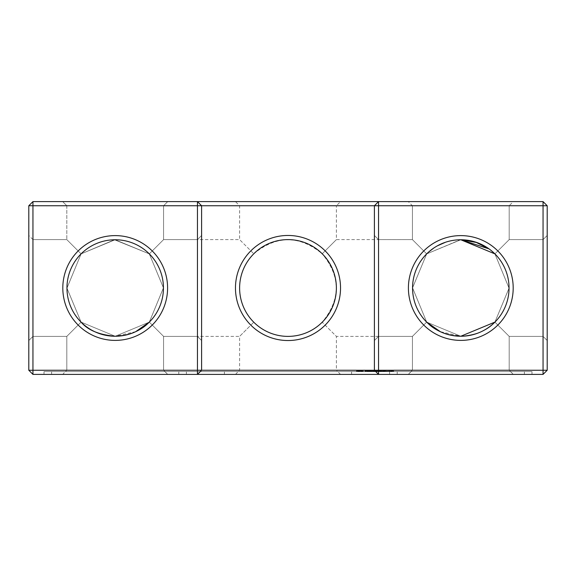 <?xml version="1.0" encoding="UTF-8"?>
<svg xmlns="http://www.w3.org/2000/svg" width="576" height="576" viewBox="0 0 576 576"><rect width="100%" height="100%" fill="white"/><g stroke="black" fill="none" stroke-linecap="round" stroke-linejoin="round"><path stroke-width="0.43" stroke-dasharray="2.88 2.16" d="M167.731 201.6L163.584 205.747L66.816 205.747L163.584 205.747L66.816 205.747L163.584 205.747L167.731 201.6L163.584 205.747L66.816 205.747L163.584 205.747L66.816 205.747L163.584 205.747L167.731 201.6L163.584 205.747L66.816 205.747L163.584 205.747L66.816 205.747L163.584 205.747L167.731 201.6L163.584 205.747L66.816 205.747L163.584 205.747L66.816 205.747L163.584 205.747L167.731 201.6L163.584 205.747L66.816 205.747L163.584 205.747L66.816 205.747L163.584 205.747L167.731 201.6L163.584 205.747L66.816 205.747L163.584 205.747L167.731 201.6L62.669 201.6L167.731 201.6L62.669 201.6L167.731 201.6L62.669 201.6L167.731 201.6L62.669 201.6L167.731 201.6L62.669 201.6L167.731 201.6L62.669 201.6L167.731 201.6L62.669 201.6L167.731 201.6L62.669 201.6L167.731 201.6L62.669 201.6L167.731 201.6L62.669 201.6L167.731 201.6L62.669 201.6L167.731 201.6L62.669 201.6L167.731 201.6L62.669 201.6L167.731 201.6L163.584 205.747L66.816 205.747L163.584 205.747L163.584 239.616L149.314 253.886L163.584 239.616L149.314 253.886L163.447 287.827L149.314 322.114L163.584 336.384L149.314 322.114C142.466 330.192 131.09 334.901 115.2 336.247C99.252 334.872 87.876 330.163 81.086 322.114L66.953 288.173L81.086 253.886L114.487 239.76L149.314 253.886L163.447 287.827L149.314 322.114C142.466 330.192 131.09 334.901 115.2 336.247C99.252 334.872 87.876 330.163 81.086 322.114L66.816 336.384L81.086 322.114L66.953 288.173L81.086 253.886L66.816 239.616L81.086 253.886L114.487 239.76L149.314 253.886L163.447 287.827L149.314 322.114L163.584 336.384L197.453 336.384L197.453 239.616L197.453 336.384L201.6 340.531L201.6 235.469L201.6 340.531L201.6 235.469L201.6 340.531L201.6 235.469L201.6 340.531L201.6 235.469L201.6 340.531L201.6 235.469L201.6 340.531L201.6 235.469L201.6 340.531L201.6 235.469L201.6 340.531L201.6 235.469L201.6 340.531L201.6 235.469L201.6 340.531L201.6 235.469L201.6 340.531L201.6 235.469L201.6 340.531L201.6 235.469L201.6 340.531L197.453 336.384L197.453 239.616L197.453 336.384L201.6 340.531L197.453 336.384L197.453 239.616L197.453 336.384L197.453 239.616L197.453 336.384L201.6 340.531L197.453 336.384L197.453 239.616L197.453 336.384L197.453 239.616L197.453 336.384L201.6 340.531L197.453 336.384L197.453 239.616L197.453 336.384L197.453 239.616L197.453 336.384L201.6 340.531L197.453 336.384L197.453 239.616L197.453 336.384L197.453 239.616L197.453 336.384L201.6 340.531L197.453 336.384L197.453 239.616L197.453 336.384L197.453 239.616L197.453 336.384L163.584 336.384L163.584 370.253L66.816 370.253L163.584 370.253L66.816 370.253L163.584 370.253L167.731 374.4L62.669 374.4L167.731 374.4L62.669 374.4L167.731 374.4L62.669 374.4L167.731 374.4L62.669 374.4L167.731 374.4L62.669 374.4L167.731 374.4L62.669 374.4L167.731 374.4L62.669 374.4L167.731 374.4L62.669 374.4L167.731 374.4L62.669 374.4L167.731 374.4L62.669 374.4L167.731 374.4L62.669 374.4L167.731 374.4L62.669 374.4L167.731 374.4L62.669 374.4L167.731 374.4L163.584 370.253L66.816 370.253L163.584 370.253L66.816 370.253L163.584 370.253L66.816 370.253L163.584 370.253L66.816 370.253L163.584 370.253L66.816 370.253L163.584 370.253L66.816 370.253L163.584 370.253L66.816 370.253L163.584 370.253L66.816 370.253L163.584 370.253L66.816 370.253L163.584 370.253L66.816 370.253L163.584 370.253L66.816 370.253L163.584 370.253L167.731 374.4M547.2 370.253L543.053 374.4L32.947 374.4L32.947 201.6L543.053 201.6L547.2 205.747L547.2 370.253L28.8 370.253L28.8 205.747L547.2 205.747M460.8 201.6L408.269 201.6L460.8 201.6M340.531 201.6L235.469 201.6L340.531 201.6L336.384 205.747L239.616 205.747L336.384 205.747L336.384 239.616L322.214 253.786C312.674 244.555 301.27 239.832 288 239.616C274.73 239.832 263.326 244.555 253.786 253.786C276.595 235.116 299.405 235.116 322.214 253.786L336.384 239.616L412.416 239.616L426.686 253.886L412.416 239.616L426.686 253.886L412.416 239.616L426.686 253.886L412.416 239.616L426.686 253.886L412.416 239.616L426.686 253.886L412.416 239.616L426.686 253.886L412.416 239.616L426.686 253.886L412.416 239.616L426.686 253.886L412.416 239.616L426.686 253.886L412.416 239.616L426.686 253.886L412.416 239.616L426.686 253.886L412.416 239.616L426.686 253.886L412.416 239.616L426.686 253.886L412.416 239.616L412.416 205.747L509.184 205.747L412.416 205.747L509.184 205.747L412.416 205.747L509.184 205.747L412.416 205.747L509.184 205.747L412.416 205.747L509.184 205.747L412.416 205.747L509.184 205.747L412.416 205.747L509.184 205.747L412.416 205.747L509.184 205.747L412.416 205.747L509.184 205.747L412.416 205.747L509.184 205.747L412.416 205.747L509.184 205.747L412.416 205.747L509.184 205.747L412.416 205.747L509.184 205.747L412.416 205.747L408.269 201.6M135.698 331.675L115.2 336.247C99.252 334.872 87.876 330.163 81.086 322.114L66.953 288.173L81.086 253.886L114.487 239.76L149.314 253.886L163.584 239.616L149.314 253.886L163.447 287.827L149.314 322.114C142.466 330.192 131.09 334.901 115.2 336.247C99.252 334.872 87.876 330.163 81.086 322.114L66.816 336.384L81.086 322.114L66.953 288.173L81.086 253.886L66.816 239.616L81.086 253.886L114.487 239.76L149.314 253.886L163.584 239.616L149.314 253.886L163.584 239.616L149.314 253.886L163.584 239.616L149.314 253.886L163.584 239.616L149.314 253.886L163.584 239.616L149.314 253.886L163.584 239.616L149.314 253.886L163.584 239.616L149.314 253.886L163.584 239.616L149.314 253.886L163.584 239.616L149.314 253.886L163.584 239.616L149.314 253.886L163.584 239.616L197.453 239.616L201.6 235.469L197.453 239.616L201.6 235.469L197.453 239.616L201.6 235.469L197.453 239.616L201.6 235.469L197.453 239.616L201.6 235.469L197.453 239.616L201.6 235.469L197.453 239.616L163.584 239.616L197.453 239.616L163.584 239.616L197.453 239.616L163.584 239.616L197.453 239.616L163.584 239.616L197.453 239.616L163.584 239.616L197.453 239.616L163.584 239.616L163.584 205.747L66.816 205.747L163.584 205.747L163.584 239.616L163.584 205.747L163.584 239.616L163.584 205.747L163.584 239.616L163.584 205.747L163.584 239.616L163.584 205.747L163.584 239.616L163.584 205.747L163.584 239.616L239.616 239.616L253.786 253.786L239.616 239.616L239.616 205.747L235.469 201.6M28.8 340.531L32.947 336.384L28.8 340.531L32.947 336.384L28.8 340.531L32.947 336.384L28.8 340.531L32.947 336.384L28.8 340.531L32.947 336.384L28.8 340.531L32.947 336.384L32.947 239.616L32.947 336.384L32.947 239.616L32.947 336.384L32.947 239.616L32.947 336.384L32.947 239.616L32.947 336.384L32.947 239.616L32.947 336.384L32.947 239.616L32.947 336.384L32.947 239.616L32.947 336.384L32.947 239.616L32.947 336.384L32.947 239.616L32.947 336.384L32.947 239.616L32.947 336.384L32.947 239.616L32.947 336.384L32.947 239.616L32.947 336.384L66.816 336.384L81.086 322.114L66.953 288.173L81.086 253.886L114.487 239.76L149.314 253.886L163.447 287.827L149.314 322.114C142.466 330.192 131.09 334.901 115.2 336.247A48.247 48.247 0 0 1 73.418 263.88A48.247 48.247 0 0 1 156.982 263.88A48.247 48.247 0 0 1 115.2 336.247C99.252 334.872 87.876 330.163 81.086 322.114L66.816 336.384L81.086 322.114L66.953 288.173L81.086 253.886L66.816 239.616L81.086 253.886L114.487 239.76L149.314 253.886L163.447 287.892L149.314 322.114L163.584 336.384L163.584 370.253L163.584 336.384L149.314 322.114C142.466 330.192 131.09 334.901 115.2 336.247C99.252 334.872 87.876 330.163 81.086 322.114L66.953 288.173L81.086 253.886L114.487 239.76L149.314 253.886L163.447 287.892L149.314 322.114C142.466 330.192 131.09 334.901 115.2 336.247C99.252 334.872 87.876 330.163 81.086 322.114L66.816 336.384L81.086 322.114L66.953 288.173L81.086 253.886L66.816 239.616L81.086 253.886L114.487 239.76L149.314 253.886L163.447 287.827L149.314 322.114L163.584 336.384L149.314 322.114C142.466 330.192 131.09 334.901 115.2 336.247C99.252 334.872 87.876 330.163 81.086 322.114L66.953 288.173L81.086 253.886L114.487 239.76L149.314 253.886L163.447 287.827L149.314 322.114C142.466 330.192 131.09 334.901 115.2 336.247C99.252 334.872 87.876 330.163 81.086 322.114L66.816 336.384L81.086 322.114L66.953 288.173L81.086 253.886L66.816 239.616L81.086 253.886L114.487 239.76L149.314 253.886L163.447 287.827L149.314 322.114L163.584 336.384L197.453 336.384L163.584 336.384L149.314 322.114C142.466 330.192 131.09 334.901 115.2 336.247C99.252 334.872 87.876 330.163 81.086 322.114L66.953 288.173L81.086 253.886L114.487 239.76L149.314 253.886L163.447 287.827L149.314 322.114C142.466 330.192 131.09 334.901 115.2 336.247C99.252 334.872 87.876 330.163 81.086 322.114L66.816 336.384L81.086 322.114L66.953 288.173L81.086 253.886L66.816 239.616L81.086 253.886L114.487 239.76L149.314 253.886L163.447 287.827L149.314 322.114L163.584 336.384L149.314 322.114C142.466 330.192 131.09 334.901 115.2 336.247C99.252 334.872 87.876 330.163 81.086 322.114L66.953 288.173L81.086 253.886L114.487 239.76L149.314 253.886L163.447 287.827L149.314 322.114C142.466 330.192 131.09 334.901 115.2 336.247C99.252 334.872 87.876 330.163 81.086 322.114L66.953 288.173L81.086 253.886L66.816 239.616L81.086 253.886L114.487 239.76L149.314 253.886L163.447 287.827L149.314 322.114L163.584 336.384L197.453 336.384L163.584 336.384L149.314 322.114C142.466 330.192 131.09 334.901 115.2 336.247C99.252 334.872 87.876 330.163 81.086 322.114L66.953 288.173L81.086 253.886L114.487 239.76L149.314 253.886L163.447 287.827L149.314 322.114C142.466 330.192 131.09 334.901 115.2 336.247C99.252 334.872 87.876 330.163 81.086 322.114L66.816 336.384L81.086 322.114L66.953 288.173L81.086 253.886L66.816 239.616L81.086 253.886L114.487 239.76L149.314 253.886L163.447 287.827L149.314 322.114C142.466 330.192 131.09 334.901 115.2 336.247C99.252 334.872 87.876 330.163 81.086 322.114L66.953 288.173L81.086 253.886L114.487 239.76L149.314 253.886L163.447 287.827L149.314 322.114C142.466 330.192 131.09 334.901 115.2 336.247C99.252 334.872 87.876 330.163 81.086 322.114L66.816 336.384L81.086 322.114L66.953 288.173L81.086 253.886L66.816 239.616L81.086 253.886L114.487 239.76L149.314 253.886L163.447 287.827L149.314 322.114L163.584 336.384L149.314 322.114C142.466 330.192 131.09 334.901 115.2 336.247C99.252 334.872 87.876 330.163 81.086 322.114L66.953 288.173L81.086 253.886L114.487 239.76L149.314 253.886L163.447 287.827L149.314 322.114C142.466 330.192 131.09 334.901 115.2 336.247C99.252 334.872 87.876 330.163 81.086 322.114L66.816 336.384L81.086 322.114L66.953 288.173L81.086 253.886L66.816 239.616L81.086 253.886L114.487 239.76L149.314 253.886L163.447 287.827L149.314 322.114L163.584 336.384L197.453 336.384L163.584 336.384L149.314 322.114C142.466 330.192 131.09 334.901 115.2 336.247C99.252 334.872 87.876 330.163 81.086 322.114L66.953 288.173L81.086 253.886L114.487 239.76L149.314 253.886L163.447 287.827L149.314 322.114C142.466 330.192 131.09 334.901 115.2 336.247C99.252 334.872 87.876 330.163 81.086 322.114L66.816 336.384L81.086 322.114L66.816 336.384L81.086 322.114L66.953 288.173L81.086 253.886L66.816 239.616L81.086 253.886L114.487 239.76L149.314 253.886L163.447 287.827L149.314 322.114L163.584 336.384L149.314 322.114L163.584 336.384L197.453 336.384L163.584 336.384L149.314 322.114C142.466 330.192 131.09 334.901 115.2 336.247L81.086 322.114L66.953 288.108L81.086 253.886L115.092 239.753L149.314 253.886L163.447 287.827L149.314 322.114L115.2 336.247L81.086 322.114L66.816 336.384L32.947 336.384L32.947 239.616L32.947 336.384L28.8 340.531L28.8 235.469L28.8 340.531L28.8 235.469L28.8 340.531L28.8 235.469L28.8 340.531L28.8 235.469L28.8 340.531L28.8 235.469L28.8 340.531L28.8 235.469L28.8 340.531L28.8 235.469L28.8 340.531L28.8 235.469L28.8 340.531L28.8 235.469L28.8 340.531L28.8 235.469L28.8 340.531L28.8 235.469L28.8 340.531L28.8 235.469L28.8 340.531L28.8 235.469L28.8 340.531L32.947 336.384L66.816 336.384L81.086 322.114L66.953 288.108L81.086 253.886L66.816 239.616L81.086 253.886L115.092 239.753L149.314 253.886L163.447 287.827L149.314 322.114L163.584 336.384L149.314 322.114L115.2 336.247L81.086 322.114L66.953 288.108L81.086 253.886L115.092 239.753L149.314 253.886L163.447 287.892L149.314 322.114L115.2 336.247L81.086 322.114L66.816 336.384L66.816 370.253L62.669 374.4M197.453 374.4L201.6 370.253L201.6 205.747L197.453 201.6M378.547 374.4L374.4 370.253L374.4 205.747L378.547 201.6M543.053 201.6L543.053 374.4M32.947 201.6L28.8 205.747M374.4 340.531L374.4 235.469L374.4 340.531L374.4 235.469L374.4 340.531L374.4 235.469L374.4 340.531L374.4 235.469L374.4 340.531L374.4 235.469L374.4 340.531L374.4 235.469L374.4 340.531L374.4 235.469L374.4 340.531L374.4 235.469L374.4 340.531L374.4 235.469L374.4 340.531L374.4 235.469L374.4 340.531L374.4 235.469L374.4 340.531L374.4 235.469L374.4 340.531L378.547 336.384L378.547 239.616L378.547 336.384L378.547 239.616L378.547 336.384L374.4 340.531L378.547 336.384L378.547 239.616L378.547 336.384L378.547 239.616L378.547 336.384L374.4 340.531L378.547 336.384L378.547 239.616L378.547 336.384L378.547 239.616L378.547 336.384L374.4 340.531L378.547 336.384L378.547 239.616L378.547 336.384L378.547 239.616L378.547 336.384L374.4 340.531L378.547 336.384L378.547 239.616L378.547 336.384L378.547 239.616L378.547 336.384L374.4 340.531L378.547 336.384L378.547 239.616L378.547 336.384L378.547 239.616L378.547 336.384L374.4 340.531M547.2 340.531L547.2 235.469L547.2 340.531L547.2 235.469L547.2 340.531L547.2 235.469L547.2 340.531L547.2 235.469L547.2 340.531L547.2 235.469L547.2 340.531L547.2 235.469L547.2 340.531L547.2 235.469L547.2 340.531L547.2 235.469L547.2 340.531L547.2 235.469L547.2 340.531L547.2 235.469L547.2 340.531L547.2 235.469L547.2 340.531L547.2 235.469L547.2 340.531L547.2 235.469L547.2 340.531L543.053 336.384L543.053 239.616L543.053 336.384L547.2 340.531L543.053 336.384L543.053 239.616L543.053 336.384L543.053 239.616L543.053 336.384L547.2 340.531L543.053 336.384L543.053 239.616L543.053 336.384L543.053 239.616L543.053 336.384L547.2 340.531L543.053 336.384L543.053 239.616L543.053 336.384L543.053 239.616L543.053 336.384L547.2 340.531L543.053 336.384L543.053 239.616L543.053 336.384L543.053 239.616L543.053 336.384L547.2 340.531L543.053 336.384L543.053 239.616L543.053 336.384L543.053 239.616L543.053 336.384L547.2 340.531L543.053 336.384L543.053 239.616L543.053 336.384L543.053 239.616L543.053 336.384L509.184 336.384L494.914 322.114L509.047 288.18L494.914 253.886L509.184 239.616L494.914 253.886L509.184 239.616L494.914 253.886L509.184 239.616L494.914 253.886L460.8 239.753L426.686 253.886L412.553 287.82L426.686 322.114L460.8 336.247A48.247 48.247 0 0 0 502.582 263.88A48.247 48.247 0 0 0 419.018 263.88A48.247 48.247 0 0 0 460.8 336.247C476.748 334.872 488.124 330.163 494.914 322.114L509.047 288.18L494.914 253.886L509.184 239.616L494.914 253.886L460.404 239.753L426.686 253.886L412.553 287.82L426.686 322.114C433.534 330.192 444.91 334.901 460.8 336.247L494.914 322.114L509.047 288.18L494.914 253.886L509.184 239.616L494.914 253.886L509.184 239.616L494.914 253.886L509.184 239.616L494.914 253.886L509.184 239.616L494.914 253.886L509.184 239.616L494.914 253.886L509.184 239.616L494.914 253.886L460.8 239.753L426.686 253.886L412.553 287.82L426.686 322.114L460.8 336.247C476.748 334.872 488.124 330.163 494.914 322.114L509.184 336.384L543.053 336.384L509.184 336.384L494.914 322.114L509.047 288.18L494.914 253.886L509.184 239.616L494.914 253.886L460.404 239.753L426.686 253.886L412.553 287.82L426.686 322.114C433.534 330.192 444.91 334.901 460.8 336.247L494.914 322.114L509.047 288.18L494.914 253.886L509.184 239.616L494.914 253.886L509.184 239.616L494.914 253.886L509.047 288.18L494.914 322.114L509.184 336.384L494.914 322.114L509.184 336.384L543.053 336.384L509.184 336.384L494.914 322.114L509.047 288.18L494.914 253.886L509.047 288.108L494.914 322.114L509.047 288.18L494.914 253.886L509.047 288.108L494.914 322.114L509.184 336.384L494.914 322.114L509.047 288.108L494.914 253.886L509.047 288.18L494.914 322.114L509.047 288.18L494.914 253.886L509.047 288.18L494.914 322.114L509.184 336.384L543.053 336.384L509.184 336.384L494.914 322.114L509.047 288.18L494.914 253.886L509.047 288.18L494.914 322.114L509.184 336.384L494.914 322.114L509.047 288.18L494.914 253.886L509.047 288.18L494.914 322.114L509.184 336.384L543.053 336.384L509.184 336.384L494.914 322.114L509.047 288.18L494.914 253.886L509.047 288.18L494.914 322.114L509.184 336.384L494.914 322.114L509.047 288.18L494.914 253.886L509.047 288.18L494.914 322.114L509.047 288.18L494.914 253.886L509.047 288.108L494.914 322.114L509.184 336.384L543.053 336.384L509.184 336.384L494.914 322.114L509.184 336.384L494.914 322.114L509.184 336.384L494.914 322.114L509.047 288.18L494.914 253.886L509.047 288.18L494.914 322.114L509.184 336.384L543.053 336.384L509.184 336.384L494.914 322.114L509.184 336.384L509.184 370.253L412.416 370.253L509.184 370.253L412.416 370.253L509.184 370.253L412.416 370.253L509.184 370.253L412.416 370.253L509.184 370.253L412.416 370.253L509.184 370.253L412.416 370.253L509.184 370.253L412.416 370.253L509.184 370.253L412.416 370.253L509.184 370.253L412.416 370.253L509.184 370.253L412.416 370.253L509.184 370.253L412.416 370.253L509.184 370.253L412.416 370.253L509.184 370.253L412.416 370.253L509.184 370.253L513.331 374.4L408.269 374.4L513.331 374.4L408.269 374.4L513.331 374.4L408.269 374.4L513.331 374.4L408.269 374.4L513.331 374.4L408.269 374.4L513.331 374.4L408.269 374.4L513.331 374.4L408.269 374.4L513.331 374.4L408.269 374.4L513.331 374.4L408.269 374.4L513.331 374.4L408.269 374.4L513.331 374.4L408.269 374.4L513.331 374.4L408.269 374.4L513.331 374.4L408.269 374.4L513.331 374.4L509.184 370.253L513.331 374.4M115.2 340.394A52.394 52.394 0 0 1 69.826 261.806A52.394 52.394 0 0 1 160.574 261.806A52.394 52.394 0 0 1 115.2 340.394M288 340.531A52.531 52.531 0 0 0 333.497 261.734A52.531 52.531 0 0 0 242.503 261.734A52.531 52.531 0 0 0 288 340.531M460.8 340.394A52.394 52.394 0 0 0 506.174 261.806A52.394 52.394 0 0 0 415.426 261.806A52.394 52.394 0 0 0 460.8 340.394M477.166 242.618L489.074 248.904L477.122 242.597L489.074 248.904L477.122 242.597L489.074 248.904L493.07 252.137L489.074 248.904L493.07 252.137L489.074 248.904L493.07 252.137L489.074 248.904L493.07 252.137L489.074 248.904L493.07 252.137L489.074 248.904L478.735 243.216M475.546 242.064L473.904 241.567M463.86 239.854L460.944 239.753M459.727 239.767L453.269 240.343M448.718 241.294L447.286 241.69M437.314 245.858L433.721 248.069M428.486 252.173L426.686 253.886L460.8 239.753L426.686 253.886L428.486 252.173L426.686 253.886L460.8 239.753L426.686 253.886L428.486 252.173L426.686 253.886L460.8 239.753L426.686 253.886L460.8 239.753L426.686 253.886L460.8 239.753L426.686 253.886L428.486 252.173L426.686 253.886L428.486 252.173L426.686 253.886L412.553 287.82L426.686 322.114L412.416 336.384L426.686 322.114L412.416 336.384L426.686 322.114L460.8 336.247C476.748 334.872 488.124 330.163 494.914 322.114L460.8 336.247L494.914 322.114C488.124 330.163 476.748 334.872 460.8 336.247L494.914 322.114L460.8 336.247C476.748 334.872 488.124 330.163 494.914 322.114L460.8 336.247C476.748 334.872 488.124 330.163 494.914 322.114L460.8 336.247C476.748 334.872 488.124 330.163 494.914 322.114L460.8 336.247C476.748 334.872 488.124 330.163 494.914 322.114L460.8 336.247C476.748 334.872 488.124 330.163 494.914 322.114L460.8 336.247C476.748 334.872 488.124 330.163 494.914 322.114L460.8 336.247L494.914 322.114C488.124 330.163 476.748 334.872 460.8 336.247L494.914 322.114M447.372 241.661L451.483 240.66M477.108 242.59L489.074 248.904M437.155 245.945L433.692 248.09L437.155 245.945M460.8 239.753L426.686 253.886L412.553 287.82L426.686 322.114C433.534 330.192 444.91 334.901 460.8 336.247L440.302 331.675M81.086 322.114L66.953 288.108L81.086 253.886L66.816 239.616L81.086 253.886L115.092 239.753L149.314 253.886L163.447 287.892L149.314 322.114L115.2 336.247M288 336.384A48.384 48.384 0 0 0 329.904 263.808A48.384 48.384 0 0 0 246.096 263.808A48.384 48.384 0 0 0 288 336.384C274.73 336.168 263.326 331.445 253.786 322.214C244.555 312.674 239.832 301.27 239.616 288C239.832 274.73 244.555 263.326 253.786 253.786C244.555 263.326 239.832 274.73 239.616 288C239.832 301.27 244.555 312.674 253.786 322.214C263.326 331.445 274.73 336.168 288 336.384C301.27 336.168 312.674 331.445 322.214 322.214C312.674 331.445 301.27 336.168 288 336.384M32.947 374.4L28.8 370.253M408.269 374.4L412.416 370.253L408.269 374.4L412.416 370.253L408.269 374.4L412.416 370.253L408.269 374.4L412.416 370.253L408.269 374.4L412.416 370.253L408.269 374.4L412.416 370.253L408.269 374.4L412.416 370.253L412.416 336.384L412.416 370.253L412.416 336.384L412.416 370.253L412.416 336.384L412.416 370.253L412.416 336.384L412.416 370.253L412.416 336.384L412.416 370.253L412.416 336.384L412.416 370.253L412.416 336.384L426.686 322.114L412.416 336.384L378.547 336.384L412.416 336.384L426.686 322.114L412.553 287.82L426.686 253.886L412.553 287.82L426.686 322.114L412.416 336.384L426.686 322.114L412.416 336.384L378.547 336.384L412.416 336.384L426.686 322.114L412.553 287.82L426.686 253.886L412.553 287.82L426.686 322.114L412.416 336.384L426.686 322.114L412.553 287.82L426.686 253.886L412.553 287.82L426.686 322.114L412.416 336.384L378.547 336.384L412.416 336.384L426.686 322.114L412.553 287.82L426.686 253.886L412.553 287.82L426.686 322.114L412.416 336.384L426.686 322.114L412.553 287.82L426.686 253.886L412.553 287.82L426.686 322.114L412.553 287.82L426.686 253.886L412.553 287.82L426.686 322.114L412.416 336.384L378.547 336.384L412.416 336.384L426.686 322.114L412.553 287.82L426.686 253.886L412.553 287.82L426.686 322.114L412.416 336.384L426.686 322.114L412.553 287.892L426.686 253.886L412.553 287.82L426.686 322.114L412.553 287.892L426.686 253.886L412.553 287.892L426.686 322.114L412.553 287.892L426.686 253.886L412.553 287.82L426.686 322.114L412.416 336.384L378.547 336.384L412.416 336.384L378.547 336.384L412.416 336.384L426.686 322.114L412.416 336.384L426.686 322.114L412.416 336.384L336.384 336.384L322.214 322.214C340.884 299.405 340.884 276.595 322.214 253.786C340.884 276.595 340.884 299.405 322.214 322.214L336.384 336.384L336.384 370.253L239.616 370.253L336.384 370.253L340.531 374.4L235.469 374.4L340.531 374.4M235.469 374.4L239.616 370.253L239.616 336.384L253.786 322.214L239.616 336.384L163.584 336.384L197.453 336.384L163.584 336.384L149.314 322.114M426.686 322.114L460.8 336.247C444.91 334.901 433.534 330.192 426.686 322.114L460.8 336.247C444.91 334.901 433.534 330.192 426.686 322.114L460.8 336.247C444.91 334.901 433.534 330.192 426.686 322.114L460.8 336.247C444.91 334.901 433.534 330.192 426.686 322.114L460.8 336.247C444.91 334.901 433.534 330.192 426.686 322.114L460.8 336.247C444.91 334.901 433.534 330.192 426.686 322.114L460.8 336.247C444.91 334.901 433.534 330.192 426.686 322.114L460.8 336.247L426.686 322.114C433.534 330.192 444.91 334.901 460.8 336.247M32.947 336.384L66.816 336.384L66.816 370.253L66.816 336.384L66.816 370.253L66.816 336.384L66.816 370.253L66.816 336.384L66.816 370.253L66.816 336.384L66.816 370.253L66.816 336.384L66.816 370.253L66.816 336.384L32.947 336.384M178.79 374.4L51.61 374.4L178.79 374.4L51.61 374.4L178.79 374.4L178.79 371.635L51.61 371.635L178.79 371.635L51.61 371.635L178.79 371.635L51.61 371.635L178.79 371.635L51.61 371.635L178.79 371.635L51.61 371.635L178.79 371.635L51.61 371.635L178.79 371.635L51.61 371.635L178.79 371.635L51.61 371.635L178.79 371.635L51.61 371.635L178.79 371.635L51.61 371.635L178.79 371.635L51.61 371.635L178.79 371.635L51.61 371.635L178.79 371.635L51.61 371.635L178.79 371.635L178.79 374.4L51.61 374.4L178.79 374.4L51.61 374.4L178.79 374.4L51.61 374.4L178.79 374.4L51.61 374.4L178.79 374.4L51.61 374.4L178.79 374.4L51.61 374.4L178.79 374.4L51.61 374.4L178.79 374.4L51.61 374.4L178.79 374.4L51.61 374.4L178.79 374.4L51.61 374.4L178.79 374.4L51.61 374.4L178.79 374.4L178.79 371.635M44.006 374.4L531.994 374.4L44.006 374.4L44.006 371.635L531.994 371.635L44.006 371.635L44.006 374.4M163.584 336.384L163.584 370.253L163.584 336.384M531.994 374.4L531.994 371.635L531.994 374.4M389.606 374.4L389.606 371.635L389.606 374.4M186.394 374.4L186.394 371.635L186.394 374.4M460.8 371.635L524.39 371.635L460.8 371.635M392.011 371.635L393.242 371.635L392.011 371.635L392.011 370.944L393.458 370.944L392.011 370.944L392.011 371.635M393.458 371.635L392.213 371.635L393.66 371.635L393.458 370.944L393.458 371.635M390.146 371.635L390.362 370.944L390.146 371.635M390.571 371.635L391.802 371.635L390.571 371.635L390.362 370.944L391.802 370.944L390.571 370.944L390.571 371.635M389.563 371.635L388.325 371.635L389.563 371.635L389.772 370.944L388.325 370.944L389.563 370.944L389.563 371.635M388.116 371.635L388.325 370.944L388.116 371.635M387.374 371.635L386.777 371.635L387.374 371.635L387.374 370.944L386.777 370.944L387.482 370.944L387.374 371.635M383.803 371.635L384.984 371.635L383.803 371.635L383.803 370.944L384.984 370.944L383.803 370.944L383.803 371.635M383.854 371.635L385.956 371.635L383.652 371.635L383.652 370.944L385.956 370.944L383.854 370.944L383.854 371.635L383.861 370.944M386.179 371.635L384.077 371.635L386.179 371.635L386.179 370.944L386.179 371.635M385.538 371.635L384.077 371.635L385.754 371.635L385.538 370.944L384.077 370.944L385.956 370.944L384.077 370.944L385.754 370.944L385.538 371.635M382.399 371.635L383.335 371.635L382.399 371.635L382.399 370.944L383.335 370.944L382.399 370.944L382.399 371.635M382.327 371.635L382.536 370.944L382.327 371.635M382.745 371.635L382.766 370.944M381.874 371.635L380.729 371.635L381.874 371.635L381.874 370.944L380.729 370.944L381.874 370.944M379.346 371.635L381.449 371.635L379.138 371.635L379.138 370.944L381.449 370.944L379.346 370.944M381.024 371.635L379.562 371.635L381.247 371.635L381.024 370.944L379.562 370.944L381.247 370.944L381.024 371.635L381.024 370.944M381.665 371.635L381.449 370.944L381.665 371.635M379.562 371.635L380.347 371.635L379.152 371.635L379.75 371.635L379.75 370.944L379.152 370.944L380.203 370.944L379.454 370.944L379.562 371.635L379.562 370.944M378.072 371.635L376.56 371.635L378.274 371.635L378.072 370.944L376.56 370.944L378.274 370.944L378.065 371.635M377.453 371.635L376.135 371.635L377.453 371.635L377.453 370.944L376.135 370.944L377.683 370.944L377.453 371.635M374.645 371.635L375.79 371.635L374.645 371.635L374.645 370.944L375.79 370.944L374.645 370.944L374.645 371.635M376.56 371.635L374.854 371.635L375.25 370.944L376.56 370.944L376.56 371.635L375.271 371.635L374.854 370.944L376.56 370.944L376.56 371.635M378.274 371.635L378.274 370.944L378.274 371.635M374.134 371.635L373.003 371.635L374.134 371.635L374.134 370.944L373.003 370.944L374.314 370.944L374.162 371.635M371.851 371.635L372.578 371.635L371.851 371.635L371.851 370.944L372.578 370.944L371.851 370.944L371.851 371.635M371.57 371.635L371.772 370.944L371.57 371.635M373.874 371.635L371.772 371.635L374.09 371.635L371.988 371.635L374.09 371.635L373.874 370.944L371.772 370.944L374.09 370.944L371.988 370.944L373.874 370.944L373.874 371.635M373.457 371.635L371.988 371.635L373.673 371.635L373.457 370.944L371.988 370.944L373.673 370.944L373.457 371.635M370.332 371.635L371.441 371.635L370.116 371.635L370.116 370.944L371.441 370.944L370.332 370.944L370.332 371.635M369.569 371.635L368.28 371.635L370.786 371.635L369.331 371.635L369.331 370.944L370.786 370.944L368.28 370.944L369.756 370.944L368.906 370.944L369.331 371.635L368.669 371.635L368.906 370.944L368.906 371.635L368.906 370.944L368.906 371.635L369.806 371.635L369.144 371.635L369.31 370.944L369.569 371.635L369.569 370.944M371.009 371.635L371.009 370.944M368.071 371.635L366.955 371.635L368.294 371.635L367.618 371.635L368.05 371.635L368.071 370.944L366.955 370.944L368.222 370.944L367.207 370.944L368.05 370.944L368.05 371.635M367.294 371.635L364.91 371.635L367.711 371.635L365.018 371.635L367.596 371.635L367.294 370.944L364.91 370.944L368.294 370.944L365.018 370.944L367.711 370.944L365.328 370.944L367.315 370.944L367.315 371.635M358.366 371.635L357.926 371.635L358.366 371.635L358.366 370.944L356.436 370.944L358.646 370.944L358.366 371.635M357.35 371.635L356.659 371.635L357.35 371.635L357.35 370.944L357.35 371.635M356.494 371.635L356.494 370.944L356.494 371.635M359.244 371.635L358.646 371.635L359.842 371.635L358.646 370.944L359.863 370.944L359.23 370.944L359.244 371.635M360.482 371.635L359.863 371.635L361.087 371.635L360.482 371.635L360.468 370.944L359.842 370.944L361.087 370.944L360.468 370.944L360.482 371.635M361.361 371.635L361.807 371.635L361.087 370.944L361.807 370.944L361.361 370.944L361.361 371.635M362.383 371.635L363.067 371.635L361.807 370.944L363.067 370.944L362.383 370.944L362.383 371.635M363.24 371.635L363.067 370.944L363.24 371.635M288 371.635L351.59 371.635L288 371.635M460.8 374.4L524.39 374.4L460.8 374.4M288 374.4L351.59 374.4L288 374.4M392.213 371.635L392.213 370.944L392.22 371.635M393.66 371.635L393.66 370.944L393.66 371.635M393.242 371.635L393.242 370.944L392.429 370.944L393.242 370.944L393.242 371.635L392.429 371.635L392.429 370.944L392.429 371.635L392.429 370.944L392.429 371.635L393.242 371.635L393.242 370.944L393.242 371.635M390.362 371.635L390.362 370.944L390.362 371.635M391.118 371.635L391.118 370.944M391.406 371.635L391.406 370.944M391.241 371.635L391.241 370.944M391.802 371.635L391.802 370.944M391.493 371.635L391.493 370.944M389.772 371.635L389.772 370.944L389.772 371.635M388.325 371.635L388.325 370.944L388.325 371.635M387.482 371.635L387.482 370.944M387.13 371.635L387.13 370.944L387.13 371.635M386.885 371.635L386.885 370.944L386.885 371.635M386.777 371.635L386.777 370.944M384.667 371.635L384.667 370.944M383.846 371.635L383.846 370.944L383.846 371.635M384.905 371.635L384.905 370.944M384.048 371.635L384.048 370.944L384.048 371.635M384.984 371.635L384.984 370.944L384.984 371.635M385.956 371.635L385.956 370.944L385.956 371.635M383.652 371.635L383.652 370.944L383.652 371.635M384.077 371.635L384.077 370.944L384.07 371.635M385.754 371.635L385.754 370.944M382.802 371.635L382.802 370.944M382.982 371.635L382.982 370.944L382.982 371.635M383.335 371.635L383.335 370.944L383.335 371.635M382.536 371.635L382.536 370.944L382.536 371.635M380.729 371.635L380.743 370.944M381.636 371.635L381.636 370.944L381.622 371.635M381.521 371.635L381.521 370.944L381.528 371.635M381.391 371.635L381.391 370.944M381.125 371.635L381.125 370.944L381.125 371.635M381.6 371.635L381.6 370.944M381.571 371.635L381.571 370.944M381.499 371.635L381.499 370.944L381.492 371.635M380.786 371.635L380.779 370.944M381.794 371.635L381.794 370.944M381.838 371.635L381.73 370.944L381.838 371.635M381.449 371.635L381.449 370.944L381.449 371.635M379.138 371.635L379.152 370.944M379.354 371.635L379.354 370.944L379.382 371.635M381.247 371.635L381.247 370.944L381.233 371.635M380.203 370.944L380.203 371.635L380.203 370.944M380.347 371.635L380.347 370.944M378.799 371.635L378.799 370.944L378.799 371.635M376.97 371.635L376.97 370.944M376.834 371.635L376.834 370.944M376.351 371.635L376.351 370.944L376.351 371.635M376.135 371.635L376.135 370.944L376.135 371.635M376.452 371.635L376.452 370.944M376.913 371.635L376.913 370.944M377.366 371.635L377.366 370.944M377.683 371.635L377.683 370.944L377.683 371.635M375.79 371.635L375.79 370.944L375.79 371.635M374.875 371.635L374.875 370.944L374.854 371.635M377.885 371.635L377.885 370.944M375.07 371.635L375.07 370.944M375.062 371.635L375.062 370.944M377.849 371.635L377.849 370.944L377.849 371.635M375.271 371.635L375.271 370.944M376.74 371.635L376.74 370.944M376.373 371.635L376.373 370.944M373.003 371.635L373.003 370.944L373.003 371.635M374.069 371.635L373.932 370.944L373.932 371.635L373.946 370.944L373.925 371.635L373.234 371.635L373.234 370.944L373.903 370.944L373.234 370.944L373.234 371.635L373.788 371.635L373.788 370.944L374.09 371.635L374.069 370.944M374.314 371.635L374.314 370.944M372.578 371.635L372.578 370.944L372.578 371.635M371.772 371.635L371.772 370.944L371.772 371.635M371.988 371.635L371.988 370.944L371.988 371.635M373.673 371.635L373.673 370.944M371.153 371.635L371.153 370.944M370.116 371.635L370.116 370.944L370.116 371.635M370.476 371.635L370.476 370.944M371.225 371.635L371.225 370.944L371.225 371.635M371.441 371.635L371.441 370.944L371.441 371.635M368.28 371.635L368.294 370.944M369.749 371.635L369.749 370.944L369.756 371.635M370.786 371.635L370.786 370.944L370.786 371.635M368.669 371.635L368.669 370.944L368.669 371.635M369.806 371.635L369.806 370.944M366.955 371.635L366.962 370.944M366.97 371.635L366.97 370.944M368.222 371.635L368.222 370.944L368.194 371.635M367.207 371.635L367.207 370.944M367.906 371.635L367.906 370.944L367.934 371.635M364.91 371.635L364.91 370.944L364.91 371.635M365.803 371.635L365.803 370.944M366.746 371.635L366.746 370.944L366.718 371.635M367.524 371.635L367.524 370.944M365.99 371.635L365.99 370.944M367.596 371.635L367.596 370.944M365.306 371.635L365.306 370.944M365.018 371.635L365.018 370.944M366.638 371.635L366.638 370.944M365.098 371.635L365.098 370.944M365.904 371.635L365.904 370.944M365.868 371.635L365.868 370.944M365.328 371.635L365.328 370.944L365.328 371.635M366.84 371.635L366.84 370.944M367.711 371.635L367.711 370.944L367.711 371.635M358.646 371.635L358.646 370.944L358.646 371.635M357.926 371.635L357.926 370.944L357.926 371.635M359.842 371.635L359.842 370.944L361.555 370.944L358.171 370.944L359.863 370.944L359.863 371.635L359.863 370.944L359.863 371.635L360.526 371.635L359.863 371.635M356.659 371.635L356.659 370.944L356.659 371.635M361.087 371.635L361.087 370.944L361.087 371.635L360.526 371.635L360.526 370.944L360.526 371.635L361.066 371.635L361.066 370.944L361.066 371.635M356.436 371.635L356.436 370.944M361.807 371.635L361.807 370.944L361.807 371.635M363.067 371.635L363.067 370.944L363.067 371.635M363.29 371.635L363.29 370.944M388.541 370.944L389.347 370.944L388.541 370.944L388.541 371.635L389.347 371.635L388.541 371.635L388.541 370.944M380.117 370.944L380.117 371.635M389.347 371.635L389.347 370.944L389.347 371.635M379.454 371.635L379.454 370.944L379.454 371.635M379.93 371.635L379.93 370.944L379.93 371.635M374.04 371.635L374.04 370.944L374.04 371.635M373.903 371.635L373.234 371.635L373.234 370.944L373.234 371.635L373.702 371.635L373.702 370.944L373.903 371.635M361.426 371.635L361.426 370.944L361.426 371.635M361.555 371.635L361.555 370.944M359.208 371.635L359.208 370.944L359.208 371.635L358.668 371.635L359.208 371.635M358.668 371.635L358.668 370.944L358.301 371.635L358.668 371.635M358.301 371.635L358.301 370.944L358.301 371.635M358.171 371.635L358.171 370.944M384.278 371.635L384.278 370.944M384.588 371.635L384.588 370.944L384.581 371.635M384.329 371.635L384.329 370.944L384.336 371.635M384.754 371.635L384.754 370.944M384.883 371.635L384.883 370.944M384.811 371.635L384.811 370.944M384.703 371.635L384.703 370.944M384.552 371.635L384.552 370.944M384.293 371.635L384.293 370.944M382.558 371.635L382.558 370.944M382.68 371.635L382.68 370.944M381.83 371.635L381.83 370.944M381.708 371.635L381.708 370.944M380.959 371.635L380.959 370.944M380.981 371.635L380.981 370.944L380.995 371.635M381.211 371.635L381.211 370.944M381.262 371.635L381.262 370.944L381.269 371.635M381.73 371.635L381.73 370.944L381.744 371.635M379.75 371.635L379.75 370.944L379.75 371.635M379.296 371.635L379.296 370.944L379.296 371.635M374.263 371.635L374.263 370.944M373.918 371.635L373.918 370.944L373.925 371.635M373.615 371.635L373.615 370.944L373.594 371.635M373.514 371.635L373.514 370.944L373.507 371.635M373.982 371.635L373.982 370.944M374.119 371.635L374.119 370.944L374.098 371.635M374.213 371.635L374.213 370.944M369.655 371.635L369.655 370.944M369.137 371.635L369.13 370.944M369.41 371.635L369.41 370.944M369.598 371.635L369.598 370.944M368.244 371.635L368.244 370.944M368.114 371.635L368.114 370.944M367.891 371.635L367.891 370.944M367.258 371.635L367.258 370.944M367.992 371.635L367.992 370.944M367.826 371.635L367.826 370.944M367.632 371.635L367.618 370.944M367.416 371.635L367.416 370.944M367.078 371.635L367.078 370.944M367.15 371.635L367.15 370.944M367.949 371.635L367.949 370.944L367.949 371.635M367.459 371.635L367.459 370.944M367.668 371.635L367.668 370.944M380.045 371.635L380.045 370.944L380.045 371.635M380.095 371.635L380.095 370.944L380.095 371.635M379.397 371.635L379.397 370.944L379.397 371.635M379.57 371.635L379.57 370.944M373.788 371.635L373.788 370.944M373.536 371.635L373.536 370.944L373.529 371.635M369.547 371.635L369.547 370.944M369.468 371.635L369.468 370.944M369.101 371.635L369.101 370.944M62.669 201.6L66.816 205.747L62.669 201.6L66.816 205.747L62.669 201.6L66.816 205.747L62.669 201.6L66.816 205.747L62.669 201.6L66.816 205.747L62.669 201.6L66.816 205.747L62.669 201.6L66.816 205.747L66.816 239.616L32.947 239.616L66.816 239.616L32.947 239.616L28.8 235.469M547.2 235.469L543.053 239.616L547.2 235.469L543.053 239.616L547.2 235.469L543.053 239.616L547.2 235.469L543.053 239.616L547.2 235.469L543.053 239.616L547.2 235.469L543.053 239.616L547.2 235.469L543.053 239.616L509.184 239.616L543.053 239.616L509.184 239.616L543.053 239.616L509.184 239.616L543.053 239.616L509.184 239.616L543.053 239.616L509.184 239.616L543.053 239.616L509.184 239.616L543.053 239.616L509.184 239.616L509.184 205.747L509.184 239.616L509.184 205.747L509.184 239.616L509.184 205.747L509.184 239.616L509.184 205.747L509.184 239.616L509.184 205.747L509.184 239.616L509.184 205.747L509.184 239.616L509.184 205.747L513.331 201.6M66.816 205.747L66.816 239.616L66.816 205.747M412.416 205.747L412.416 239.616L412.416 205.747M378.547 239.616L374.4 235.469L378.547 239.616L374.4 235.469L378.547 239.616L374.4 235.469L378.547 239.616L374.4 235.469L378.547 239.616L374.4 235.469L378.547 239.616L374.4 235.469L378.547 239.616L412.416 239.616L378.547 239.616M32.947 239.616L66.816 239.616L32.947 239.616M509.184 336.384L509.184 370.253L509.184 336.384M51.61 374.4L51.61 371.635M524.39 374.4L524.39 371.635M397.21 374.4L397.21 371.635M351.59 374.4L351.59 371.635M224.41 374.4L224.41 371.635"/><path stroke-width="0.86" d="M197.453 201.6L32.947 201.6L32.947 370.253L197.453 370.253L197.453 205.747L28.8 205.747L28.8 370.253L32.947 370.253L32.947 374.4L197.453 374.4L197.453 370.253L374.4 370.253L374.4 205.747L201.6 205.747L201.6 370.253L197.453 374.4L378.547 374.4L374.4 370.253L378.547 370.253L378.547 205.747L374.4 205.747L378.547 201.6L378.547 205.747L543.053 205.747L543.053 370.253L378.547 370.253L378.547 374.4L543.053 374.4L547.2 370.253L547.2 205.747L543.053 205.747L543.053 201.6L197.453 201.6L197.453 205.747L201.6 205.747L197.453 201.6M115.2 336.247A48.247 48.247 0 0 1 73.418 263.88A48.247 48.247 0 0 1 156.982 263.88A48.247 48.247 0 0 1 115.2 336.247C99.252 334.872 87.876 330.163 81.086 322.114M149.314 322.114L135.698 331.675M543.053 201.6L547.2 205.747M32.947 201.6L28.8 205.747M115.2 340.394A52.394 52.394 0 0 1 69.826 261.806A52.394 52.394 0 0 1 160.574 261.806A52.394 52.394 0 0 1 115.2 340.394M288 340.531A52.531 52.531 0 0 0 333.497 261.734A52.531 52.531 0 0 0 242.503 261.734A52.531 52.531 0 0 0 288 340.531M460.8 340.394A52.394 52.394 0 0 0 506.174 261.806A52.394 52.394 0 0 0 415.426 261.806A52.394 52.394 0 0 0 460.8 340.394M490.896 250.286L494.914 253.886L490.896 250.286L494.914 253.886L490.896 250.286L494.914 253.886L490.896 250.286L494.914 253.886L490.896 250.286L494.914 253.886L490.896 250.286L494.914 253.886L460.8 239.753L489.074 248.904L460.8 239.753L477.05 242.575L460.8 239.753L489.074 248.904L475.546 242.064L478.735 243.216M490.838 250.25L489.074 248.904L490.838 250.25L489.074 248.904L490.838 250.25L489.074 248.904L490.838 250.25L489.074 248.904L490.838 250.25L489.074 248.904L490.838 250.25L489.074 248.904L460.8 239.753L489.074 248.904L477.166 242.618M473.904 241.567L463.86 239.854M460.944 239.753L459.727 239.767M453.269 240.343L451.483 240.66M447.386 241.654L448.718 241.294M447.293 241.682L445.673 242.186L447.286 241.682M445.622 242.201L437.314 245.858M428.486 252.173L433.721 248.069M460.8 239.753L477.058 242.575L460.8 239.753L489.074 248.904L475.546 242.064M489.074 248.904L477.108 242.59M447.286 241.69L445.673 242.186M288 336.384A48.384 48.384 0 0 0 329.904 263.808A48.384 48.384 0 0 0 246.096 263.808A48.384 48.384 0 0 0 288 336.384M543.053 374.4L543.053 370.253L547.2 370.253M460.8 336.247A48.247 48.247 0 0 0 502.582 263.88A48.247 48.247 0 0 0 419.018 263.88A48.247 48.247 0 0 0 460.8 336.247L494.914 322.114M28.8 370.253L32.947 374.4M426.686 322.114L440.302 331.675"/></g></svg>
